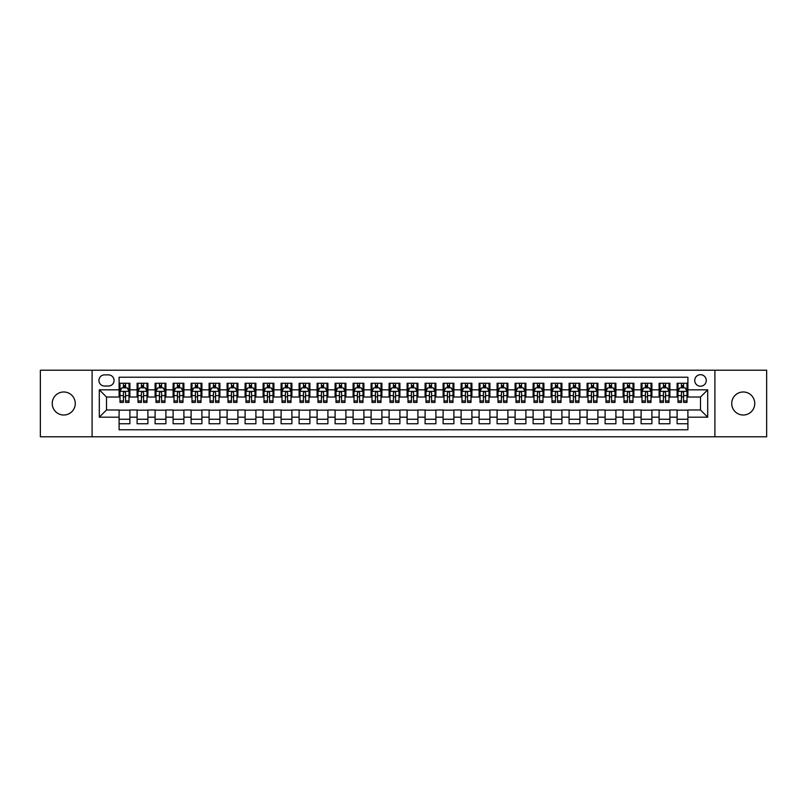 <?xml version="1.0" encoding="UTF-8"?>
<svg xmlns="http://www.w3.org/2000/svg" width="807" height="807" viewBox="0 0 807 807"><rect width="100%" height="100%" fill="white"/><g stroke="black" fill="none" stroke-linecap="round" stroke-linejoin="round"><path stroke-width="1.21" d="M743.247 391.98A11.52 11.52 0 0 0 731.727 403.5A11.52 11.52 0 0 0 743.247 415.02A11.52 11.52 0 0 0 754.767 403.5A11.52 11.52 0 0 0 743.247 391.98M63.753 391.98A11.52 11.52 0 0 0 52.233 403.5A11.52 11.52 0 0 0 63.753 415.02A11.52 11.52 0 0 0 75.273 403.5A11.52 11.52 0 0 0 63.753 391.98M700.496 374.7A5.76 5.76 0 0 0 694.736 380.46A5.76 5.76 0 0 0 700.496 386.22A5.76 5.76 0 0 0 706.256 380.46A5.76 5.76 0 0 0 700.496 374.7M714.901 436.799L766.65 436.799L766.65 370.201L714.901 370.201L714.901 436.799L92.099 436.799L92.099 370.201L40.35 370.201L40.35 436.799L92.099 436.799M687.897 383.254L677.103 383.254L677.103 389.821L669.901 389.821L669.901 397.024L677.103 397.024L677.103 389.821M669.901 389.821L669.901 383.254L659.097 383.254L659.097 389.821L651.905 389.821L651.905 397.024L659.097 397.024L659.097 389.821M651.905 389.821L651.905 383.254L641.101 383.254L641.101 389.821L633.899 389.821L633.899 397.024L641.101 397.024L641.101 389.821M633.899 389.821L633.899 383.254L623.105 383.254L623.105 389.821L615.902 389.821L615.902 397.024L623.105 397.024L623.105 389.821M615.902 389.821L615.902 383.254L605.099 383.254L605.099 389.821L597.896 389.821L597.896 397.024L605.099 397.024L605.099 389.821M597.896 389.821L597.896 383.254L587.103 383.254L587.103 389.821L579.9 389.821L579.9 397.024L587.103 397.024L587.103 389.821M579.9 389.821L579.9 383.254L569.096 383.254L569.096 389.821L561.904 389.821L561.904 397.024L569.096 397.024L569.096 389.821M561.904 389.821L561.904 383.254L551.1 383.254L551.1 389.821L543.898 389.821L543.898 397.024L551.1 397.024L551.1 389.821M543.898 389.821L543.898 383.254L533.104 383.254L533.104 389.821L525.902 389.821L525.902 397.024L533.104 397.024L533.104 389.821M525.902 389.821L525.902 383.254L515.098 383.254L515.098 389.821L507.896 389.821L507.896 397.024L515.098 397.024L515.098 389.821M507.896 389.821L507.896 383.254L497.102 383.254L497.102 389.821L489.899 389.821L489.899 397.024L497.102 397.024L497.102 389.821M489.899 389.821L489.899 383.254L479.096 383.254L479.096 389.821L471.903 389.821L471.903 397.024L479.096 397.024L479.096 389.821M471.903 389.821L471.903 383.254L461.1 383.254L461.1 389.821L453.897 389.821L453.897 397.024L461.1 397.024L461.1 389.821M453.897 389.821L453.897 383.254L443.104 383.254L443.104 389.821L435.901 389.821L435.901 397.024L443.104 397.024L443.104 389.821M435.901 389.821L435.901 383.254L425.097 383.254L425.097 389.821L417.905 389.821L417.905 397.024L425.097 397.024L425.097 389.821M417.905 389.821L417.905 383.254L407.101 383.254L407.101 389.821L399.899 389.821L399.899 397.024L407.101 397.024L407.101 389.821M399.899 389.821L399.899 383.254L389.095 383.254L389.095 389.821L381.903 389.821L381.903 397.024L389.095 397.024L389.095 389.821M381.903 389.821L381.903 383.254L371.099 383.254L371.099 389.821L363.896 389.821L363.896 397.024L371.099 397.024L371.099 389.821M363.896 389.821L363.896 383.254L353.103 383.254L353.103 389.821L345.9 389.821L345.9 397.024L353.103 397.024L353.103 389.821M345.9 389.821L345.9 383.254L335.097 383.254L335.097 389.821L327.904 389.821L327.904 397.024L335.097 397.024L335.097 389.821M327.904 389.821L327.904 383.254L317.101 383.254L317.101 389.821L309.898 389.821L309.898 397.024L317.101 397.024L317.101 389.821M309.898 389.821L309.898 383.254L299.104 383.254L299.104 389.821L291.902 389.821L291.902 397.024L299.104 397.024L299.104 389.821M291.902 389.821L291.902 383.254L281.098 383.254L281.098 389.821L273.896 389.821L273.896 397.024L281.098 397.024L281.098 389.821M273.896 389.821L273.896 383.254L263.102 383.254L263.102 389.821L255.9 389.821L255.9 397.024L263.102 397.024L263.102 389.821M255.9 389.821L255.9 383.254L245.096 383.254L245.096 389.821L237.904 389.821L237.904 397.024L245.096 397.024L245.096 389.821M237.904 389.821L237.904 383.254L227.1 383.254L227.1 389.821L219.897 389.821L219.897 397.024L227.1 397.024L227.1 389.821M219.897 389.821L219.897 383.254L209.104 383.254L209.104 389.821L201.901 389.821L201.901 397.024L209.104 397.024L209.104 389.821M201.901 389.821L201.901 383.254L191.098 383.254L191.098 389.821L183.895 389.821L183.895 397.024L191.098 397.024L191.098 389.821M183.895 389.821L183.895 383.254L173.101 383.254L173.101 389.821L165.899 389.821L165.899 397.024L173.101 397.024L173.101 389.821M165.899 389.821L165.899 383.254L155.095 383.254L155.095 389.821L147.903 389.821L147.903 397.024L155.095 397.024L155.095 389.821M147.903 389.821L147.903 383.254L137.099 383.254L137.099 397.024L129.897 397.024L129.897 383.254L119.103 383.254M119.103 423.746L129.897 423.746L129.897 409.976L137.099 409.976L137.099 423.746L147.903 423.746L147.903 409.976L155.095 409.976L155.095 417.179L147.903 417.179M155.095 417.179L155.095 423.746L165.899 423.746L165.899 409.976L173.101 409.976L173.101 417.179L165.899 417.179M173.101 417.179L173.101 423.746L183.895 423.746L183.895 409.976L191.098 409.976L191.098 417.179L183.895 417.179M191.098 417.179L191.098 423.746L201.901 423.746L201.901 409.976L209.104 409.976L209.104 417.179L201.901 417.179M209.104 417.179L209.104 423.746L219.897 423.746L219.897 409.976L227.1 409.976L227.1 417.179L219.897 417.179M227.1 417.179L227.1 423.746L237.904 423.746L237.904 409.976L245.096 409.976L245.096 417.179L237.904 417.179M245.096 417.179L245.096 423.746L255.9 423.746L255.9 409.976L263.102 409.976L263.102 417.179L255.9 417.179M263.102 417.179L263.102 423.746L273.896 423.746L273.896 409.976L281.098 409.976L281.098 417.179L273.896 417.179M281.098 417.179L281.098 423.746L291.902 423.746L291.902 409.976L299.104 409.976L299.104 417.179L291.902 417.179M299.104 417.179L299.104 423.746L309.898 423.746L309.898 409.976L317.101 409.976L317.101 417.179L309.898 417.179M317.101 417.179L317.101 423.746L327.904 423.746L327.904 409.976L335.097 409.976L335.097 417.179L327.904 417.179M335.097 417.179L335.097 423.746L345.9 423.746L345.9 409.976L353.103 409.976L353.103 417.179L345.9 417.179M353.103 417.179L353.103 423.746L363.896 423.746L363.896 409.976L371.099 409.976L371.099 417.179L363.896 417.179M371.099 417.179L371.099 423.746L381.903 423.746L381.903 409.976L389.095 409.976L389.095 417.179L381.903 417.179M389.095 417.179L389.095 423.746L399.899 423.746L399.899 409.976L407.101 409.976L407.101 417.179L399.899 417.179M407.101 417.179L407.101 423.746L417.905 423.746L417.905 409.976L425.097 409.976L425.097 417.179L417.905 417.179M425.097 417.179L425.097 423.746L435.901 423.746L435.901 409.976L443.104 409.976L443.104 417.179L435.901 417.179M443.104 417.179L443.104 423.746L453.897 423.746L453.897 409.976L461.1 409.976L461.1 417.179L453.897 417.179M461.1 417.179L461.1 423.746L471.903 423.746L471.903 409.976L479.096 409.976L479.096 417.179L471.903 417.179M479.096 417.179L479.096 423.746L489.899 423.746L489.899 409.976L497.102 409.976L497.102 417.179L489.899 417.179M497.102 417.179L497.102 423.746L507.896 423.746L507.896 409.976L515.098 409.976L515.098 417.179L507.896 417.179M515.098 417.179L515.098 423.746L525.902 423.746L525.902 409.976L533.104 409.976L533.104 417.179L525.902 417.179M533.104 417.179L533.104 423.746L543.898 423.746L543.898 409.976L551.1 409.976L551.1 417.179L543.898 417.179M551.1 417.179L551.1 423.746L561.904 423.746L561.904 409.976L569.096 409.976L569.096 417.179L561.904 417.179M569.096 417.179L569.096 423.746L579.9 423.746L579.9 409.976L587.103 409.976L587.103 417.179L579.9 417.179M587.103 417.179L587.103 423.746L597.896 423.746L597.896 409.976L605.099 409.976L605.099 417.179L597.896 417.179M605.099 417.179L605.099 423.746L615.902 423.746L615.902 409.976L623.105 409.976L623.105 417.179L615.902 417.179M623.105 417.179L623.105 423.746L633.899 423.746L633.899 409.976L641.101 409.976L641.101 417.179L633.899 417.179M641.101 417.179L641.101 423.746L651.905 423.746L651.905 409.976L659.097 409.976L659.097 417.179L651.905 417.179M659.097 417.179L659.097 423.746L669.901 423.746L669.901 409.976L677.103 409.976L677.103 417.179L669.901 417.179M104.517 386.039L108.481 386.039A5.578 5.578 0 0 0 114.059 380.46A5.578 5.578 0 0 0 108.481 374.882L104.517 374.882A5.578 5.578 0 0 0 98.938 380.46A5.578 5.578 0 0 0 104.517 386.039M714.901 370.201L92.099 370.201M687.897 389.821L687.897 377.222L119.103 377.222L119.103 397.024L106.504 397.024L106.504 409.976L119.103 409.976L119.103 429.778L687.897 429.778L687.897 409.976L700.496 409.976L700.496 397.024L687.897 397.024L687.897 389.821L707.699 389.821L707.699 417.179L687.897 417.179M119.103 417.179L99.301 417.179L99.301 389.821L119.103 389.821M677.103 417.179L677.103 423.746L687.897 423.746M119.103 387.753L120.001 387.753M123.421 387.753L125.579 387.753M128.999 387.753L129.897 387.753M119.103 396.842L120.001 396.842M123.421 396.842L125.579 396.842M128.999 396.842L129.897 396.842M119.103 410.158L129.897 410.158M119.103 419.247L129.897 419.247M137.099 396.842L137.997 396.842M141.417 396.842L143.575 396.842M146.995 396.842L147.903 396.842M137.099 387.753L137.997 387.753M141.417 387.753L143.575 387.753M146.995 387.753L147.903 387.753M137.099 410.158L147.903 410.158M137.099 419.247L147.903 419.247M155.095 410.158L165.899 410.158M155.095 419.247L165.899 419.247M155.095 387.753L156.003 387.753M159.423 387.753L161.582 387.753M165.001 387.753L165.899 387.753M155.095 396.842L156.003 396.842M159.423 396.842L161.582 396.842M165.001 396.842L165.899 396.842M173.101 410.158L183.895 410.158M173.101 419.247L183.895 419.247M173.101 387.753L173.999 387.753M177.419 387.753L179.578 387.753M182.997 387.753L183.895 387.753M173.101 396.842L173.999 396.842M177.419 396.842L179.578 396.842M182.997 396.842L183.895 396.842M191.098 410.158L201.901 410.158M191.098 419.247L201.901 419.247M191.098 387.753L191.995 387.753M195.415 387.753L197.584 387.753M201.004 387.753L201.901 387.753M191.098 396.842L191.995 396.842M195.415 396.842L197.584 396.842M201.004 396.842L201.901 396.842M209.104 410.158L219.897 410.158M209.104 419.247L219.897 419.247M209.104 387.753L210.002 387.753M213.421 387.753L215.58 387.753M219 387.753L219.897 387.753M209.104 396.842L210.002 396.842M213.421 396.842L215.58 396.842M219 396.842L219.897 396.842M227.1 410.158L237.904 410.158M227.1 419.247L237.904 419.247M227.1 387.753L227.998 387.753M231.417 387.753L233.576 387.753M236.996 387.753L237.904 387.753M227.1 396.842L227.998 396.842M231.417 396.842L233.576 396.842M236.996 396.842L237.904 396.842M245.096 410.158L255.9 410.158M245.096 419.247L255.9 419.247M245.096 387.753L246.004 387.753M249.424 387.753L251.582 387.753M255.002 387.753L255.9 387.753M245.096 396.842L246.004 396.842M249.424 396.842L251.582 396.842M255.002 396.842L255.9 396.842M263.102 410.158L273.896 410.158M263.102 419.247L273.896 419.247M263.102 387.753L264 387.753M267.42 387.753L269.578 387.753M272.998 387.753L273.896 387.753M263.102 396.842L264 396.842M267.42 396.842L269.578 396.842M272.998 396.842L273.896 396.842M281.098 410.158L291.902 410.158M281.098 419.247L291.902 419.247M281.098 387.753L281.996 387.753M285.416 387.753L287.585 387.753M291.004 387.753L291.902 387.753M281.098 396.842L281.996 396.842M285.416 396.842L287.585 396.842M291.004 396.842L291.902 396.842M299.104 410.158L309.898 410.158M299.104 419.247L309.898 419.247M299.104 387.753L300.002 387.753M303.422 387.753L305.581 387.753M309 387.753L309.898 387.753M299.104 396.842L300.002 396.842M303.422 396.842L305.581 396.842M309 396.842L309.898 396.842M317.101 410.158L327.904 410.158M317.101 419.247L327.904 419.247M317.101 387.753L317.998 387.753M321.418 387.753L323.577 387.753M326.996 387.753L327.904 387.753M317.101 396.842L317.998 396.842M321.418 396.842L323.577 396.842M326.996 396.842L327.904 396.842M335.097 410.158L345.9 410.158M335.097 419.247L345.9 419.247M335.097 387.753L336.005 387.753M339.424 387.753L341.583 387.753M345.003 387.753L345.9 387.753M335.097 396.842L336.005 396.842M339.424 396.842L341.583 396.842M345.003 396.842L345.9 396.842M353.103 410.158L363.896 410.158M353.103 419.247L363.896 419.247M353.103 387.753L354.001 387.753M357.42 387.753L359.579 387.753M362.999 387.753L363.896 387.753M353.103 396.842L354.001 396.842M357.42 396.842L359.579 396.842M362.999 396.842L363.896 396.842M371.099 410.158L381.903 410.158M371.099 419.247L381.903 419.247M371.099 387.753L371.997 387.753M375.416 387.753L377.575 387.753M381.005 387.753L381.903 387.753M371.099 396.842L371.997 396.842M375.416 396.842L377.575 396.842M381.005 396.842L381.903 396.842M389.095 410.158L399.899 410.158M389.095 419.247L399.899 419.247M389.095 387.753L390.003 387.753M393.423 387.753L395.581 387.753M399.001 387.753L399.899 387.753M389.095 396.842L390.003 396.842M393.423 396.842L395.581 396.842M399.001 396.842L399.899 396.842M407.101 410.158L417.905 410.158M407.101 419.247L417.905 419.247M407.101 387.753L407.999 387.753M411.419 387.753L413.577 387.753M416.997 387.753L417.905 387.753M407.101 396.842L407.999 396.842M411.419 396.842L413.577 396.842M416.997 396.842L417.905 396.842M425.097 410.158L435.901 410.158M425.097 419.247L435.901 419.247M425.097 387.753L425.995 387.753M429.425 387.753L431.584 387.753M435.003 387.753L435.901 387.753M425.097 396.842L425.995 396.842M429.425 396.842L431.584 396.842M435.003 396.842L435.901 396.842M443.104 410.158L453.897 410.158M443.104 419.247L453.897 419.247M443.104 387.753L444.001 387.753M447.421 387.753L449.58 387.753M452.999 387.753L453.897 387.753M443.104 396.842L444.001 396.842M447.421 396.842L449.58 396.842M452.999 396.842L453.897 396.842M461.1 410.158L471.903 410.158M461.1 419.247L471.903 419.247M461.1 387.753L461.997 387.753M465.417 387.753L467.576 387.753M470.995 387.753L471.903 387.753M461.1 396.842L461.997 396.842M465.417 396.842L467.576 396.842M470.995 396.842L471.903 396.842M479.096 410.158L489.899 410.158M479.096 419.247L489.899 419.247M479.096 387.753L480.004 387.753M483.423 387.753L485.582 387.753M489.002 387.753L489.899 387.753M479.096 396.842L480.004 396.842M483.423 396.842L485.582 396.842M489.002 396.842L489.899 396.842M497.102 410.158L507.896 410.158M497.102 419.247L507.896 419.247M497.102 387.753L498 387.753M501.419 387.753L503.578 387.753M506.998 387.753L507.896 387.753M497.102 396.842L498 396.842M501.419 396.842L503.578 396.842M506.998 396.842L507.896 396.842M515.098 410.158L525.902 410.158M515.098 419.247L525.902 419.247M515.098 387.753L515.996 387.753M519.415 387.753L521.584 387.753M525.004 387.753L525.902 387.753M515.098 396.842L515.996 396.842M519.415 396.842L521.584 396.842M525.004 396.842L525.902 396.842M533.104 410.158L543.898 410.158M533.104 419.247L543.898 419.247M533.104 387.753L534.002 387.753M537.422 387.753L539.58 387.753M543 387.753L543.898 387.753M533.104 396.842L534.002 396.842M537.422 396.842L539.58 396.842M543 396.842L543.898 396.842M551.1 410.158L561.904 410.158M551.1 419.247L561.904 419.247M551.1 387.753L551.998 387.753M555.418 387.753L557.576 387.753M560.996 387.753L561.904 387.753M551.1 396.842L551.998 396.842M555.418 396.842L557.576 396.842M560.996 396.842L561.904 396.842M569.096 410.158L579.9 410.158M569.096 419.247L579.9 419.247M569.096 387.753L570.004 387.753M573.424 387.753L575.583 387.753M579.002 387.753L579.9 387.753M569.096 396.842L570.004 396.842M573.424 396.842L575.583 396.842M579.002 396.842L579.9 396.842M587.103 410.158L597.896 410.158M587.103 419.247L597.896 419.247M587.103 387.753L588 387.753M591.42 387.753L593.579 387.753M596.998 387.753L597.896 387.753M587.103 396.842L588 396.842M591.42 396.842L593.579 396.842M596.998 396.842L597.896 396.842M605.099 410.158L615.902 410.158M605.099 419.247L615.902 419.247M605.099 387.753L605.996 387.753M609.416 387.753L611.585 387.753M615.005 387.753L615.902 387.753M605.099 396.842L605.996 396.842M609.416 396.842L611.585 396.842M615.005 396.842L615.902 396.842M623.105 410.158L633.899 410.158M623.105 419.247L633.899 419.247M623.105 387.753L624.003 387.753M627.422 387.753L629.581 387.753M633.001 387.753L633.899 387.753M623.105 396.842L624.003 396.842M627.422 396.842L629.581 396.842M633.001 396.842L633.899 396.842M641.101 410.158L651.905 410.158M641.101 419.247L651.905 419.247M641.101 387.753L641.999 387.753M645.418 387.753L647.577 387.753M650.997 387.753L651.905 387.753M641.101 396.842L641.999 396.842M645.418 396.842L647.577 396.842M650.997 396.842L651.905 396.842M659.097 410.158L669.901 410.158M659.097 419.247L669.901 419.247M659.097 387.753L660.005 387.753M663.425 387.753L665.583 387.753M669.003 387.753L669.901 387.753M659.097 396.842L660.005 396.842M663.425 396.842L665.583 396.842M669.003 396.842L669.901 396.842M677.103 410.158L687.897 410.158M677.103 419.247L687.897 419.247M677.103 387.753L678.001 387.753M681.421 387.753L683.579 387.753M686.999 387.753L687.897 387.753M677.103 396.842L678.001 396.842M681.421 396.842L683.579 396.842M686.999 396.842L687.897 396.842M106.504 397.024L99.301 389.821M106.504 409.976L99.301 417.179M707.699 389.821L700.496 397.024M707.699 417.179L700.496 409.976M125.579 385.595L123.421 385.595M128.999 400.958L125.579 400.958L125.579 402.421L128.999 402.421L128.999 391.435L127.203 387.844L121.796 387.844L120.001 391.435L120.001 402.421L123.421 402.421L123.421 400.958L120.001 400.958M120.001 391.435L120.001 383.254M128.999 391.435L128.999 383.254M123.421 387.844L123.421 383.254M125.579 383.254L125.579 387.844M125.579 400.958L125.579 392.787C124.863 391.405 124.137 391.405 123.421 392.787L123.421 400.958M143.575 385.595L141.417 385.595M146.995 400.958L143.575 400.958L143.575 402.421L146.995 402.421L146.995 391.435L145.199 387.844L139.803 387.844L137.997 391.435L137.997 402.421L141.417 402.421L141.417 400.958L137.997 400.958M137.997 391.435L137.997 383.254M146.995 391.435L146.995 383.254M141.417 387.844L141.417 383.254M143.575 383.254L143.575 387.844M143.575 400.958L143.575 392.787C142.859 391.405 142.143 391.405 141.417 392.787L141.417 400.958M161.582 385.595L159.423 385.595M165.001 400.958L161.582 400.958L161.582 402.421L165.001 402.421L165.001 391.435L163.196 387.844L157.799 387.844L156.003 391.435L156.003 402.421L159.423 402.421L159.423 400.958L156.003 400.958M156.003 391.435L156.003 383.254M165.001 391.435L165.001 383.254M159.423 387.844L159.423 383.254M161.582 383.254L161.582 387.844M161.582 400.958L161.582 392.787C160.865 391.405 160.139 391.405 159.423 392.787L159.423 400.958M179.578 385.595L177.419 385.595M182.997 400.958L179.578 400.958L179.578 402.421L182.997 402.421L182.997 391.435L181.202 387.844L175.805 387.844L173.999 391.435L173.999 402.421L177.419 402.421L177.419 400.958L173.999 400.958M173.999 391.435L173.999 383.254M182.997 391.435L182.997 383.254M177.419 387.844L177.419 383.254M179.578 383.254L179.578 387.844M179.578 400.958L179.578 392.787C178.861 391.405 178.145 391.405 177.419 392.787L177.419 400.958M197.584 385.595L195.415 385.595M201.004 400.958L197.584 400.958L197.584 402.421L201.004 402.421L201.004 391.435L199.198 387.844L193.801 387.844L191.995 391.435L191.995 402.421L195.415 402.421L195.415 400.958L191.995 400.958M191.995 391.435L191.995 383.254M201.004 391.435L201.004 383.254M195.415 387.844L195.415 383.254M197.584 383.254L197.584 387.844M197.584 400.958L197.584 392.787C196.858 391.405 196.141 391.405 195.415 392.787L195.415 400.958M215.58 385.595L213.421 385.595M219 400.958L215.58 400.958L215.58 402.421L219 402.421L219 391.435L217.204 387.844L211.797 387.844L210.002 391.435L210.002 402.421L213.421 402.421L213.421 400.958L210.002 400.958M210.002 391.435L210.002 383.254M219 391.435L219 383.254M213.421 387.844L213.421 383.254M215.58 383.254L215.58 387.844M215.58 400.958L215.58 392.787C214.864 391.405 214.137 391.405 213.421 392.787L213.421 400.958M233.576 385.595L231.417 385.595M236.996 400.958L233.576 400.958L233.576 402.421L236.996 402.421L236.996 391.435L235.2 387.844L229.803 387.844L227.998 391.435L227.998 402.421L231.417 402.421L231.417 400.958L227.998 400.958M227.998 391.435L227.998 383.254M236.996 391.435L236.996 383.254M231.417 387.844L231.417 383.254M233.576 383.254L233.576 387.844M233.576 400.958L233.576 392.787C232.86 391.405 232.144 391.405 231.417 392.787L231.417 400.958M251.582 385.595L249.424 385.595M255.002 400.958L251.582 400.958L251.582 402.421L255.002 402.421L255.002 391.435L253.196 387.844L247.799 387.844L246.004 391.435L246.004 402.421L249.424 402.421L249.424 400.958L246.004 400.958M246.004 391.435L246.004 383.254M255.002 391.435L255.002 383.254M249.424 387.844L249.424 383.254M251.582 383.254L251.582 387.844M251.582 400.958L251.582 392.787C250.856 391.405 250.14 391.405 249.424 392.787L249.424 400.958M269.578 385.595L267.42 385.595M272.998 400.958L269.578 400.958L269.578 402.421L272.998 402.421L272.998 391.435L271.202 387.844L265.796 387.844L264 391.435L264 402.421L267.42 402.421L267.42 400.958L264 400.958M264 391.435L264 383.254M272.998 391.435L272.998 383.254M267.42 387.844L267.42 383.254M269.578 383.254L269.578 387.844M269.578 400.958L269.578 392.787C268.862 391.405 268.146 391.405 267.42 392.787L267.42 400.958M287.585 385.595L285.416 385.595M291.004 400.958L287.585 400.958L287.585 402.421L291.004 402.421L291.004 391.435L289.199 387.844L283.802 387.844L281.996 391.435L281.996 402.421L285.416 402.421L285.416 400.958L281.996 400.958M281.996 391.435L281.996 383.254M291.004 391.435L291.004 383.254M285.416 387.844L285.416 383.254M287.585 383.254L287.585 387.844M287.585 400.958L287.585 392.787C286.858 391.405 286.142 391.405 285.416 392.787L285.416 400.958M305.581 385.595L303.422 385.595M309 400.958L305.581 400.958L305.581 402.421L309 402.421L309 391.435L307.205 387.844L301.798 387.844L300.002 391.435L300.002 402.421L303.422 402.421L303.422 400.958L300.002 400.958M300.002 391.435L300.002 383.254M309 391.435L309 383.254M303.422 387.844L303.422 383.254M305.581 383.254L305.581 387.844M305.581 400.958L305.581 392.787C304.864 391.405 304.138 391.405 303.422 392.787L303.422 400.958M323.577 385.595L321.418 385.595M326.996 400.958L323.577 400.958L323.577 402.421L326.996 402.421L326.996 391.435L325.201 387.844L319.804 387.844L317.998 391.435L317.998 402.421L321.418 402.421L321.418 400.958L317.998 400.958M317.998 391.435L317.998 383.254M326.996 391.435L326.996 383.254M321.418 387.844L321.418 383.254M323.577 383.254L323.577 387.844M323.577 400.958L323.577 392.787C322.861 391.405 322.144 391.405 321.418 392.787L321.418 400.958M341.583 385.595L339.424 385.595M345.003 400.958L341.583 400.958L341.583 402.421L345.003 402.421L345.003 391.435L343.197 387.844L337.8 387.844L336.005 391.435L336.005 402.421L339.424 402.421L339.424 400.958L336.005 400.958M336.005 391.435L336.005 383.254M345.003 391.435L345.003 383.254M339.424 387.844L339.424 383.254M341.583 383.254L341.583 387.844M341.583 400.958L341.583 392.787C340.857 391.405 340.14 391.405 339.424 392.787L339.424 400.958M359.579 385.595L357.42 385.595M362.999 400.958L359.579 400.958L359.579 402.421L362.999 402.421L362.999 391.435L361.203 387.844L355.796 387.844L354.001 391.435L354.001 402.421L357.42 402.421L357.42 400.958L354.001 400.958M354.001 391.435L354.001 383.254M362.999 391.435L362.999 383.254M357.42 387.844L357.42 383.254M359.579 383.254L359.579 387.844M359.579 400.958L359.579 392.787C358.863 391.405 358.137 391.405 357.42 392.787L357.42 400.958M377.575 385.595L375.416 385.595M381.005 400.958L377.575 400.958L377.575 402.421L381.005 402.421L381.005 391.435L379.199 387.844L373.802 387.844L371.997 391.435L371.997 402.421L375.416 402.421L375.416 400.958L371.997 400.958M371.997 391.435L371.997 383.254M381.005 391.435L381.005 383.254M375.416 387.844L375.416 383.254M377.575 383.254L377.575 387.844M377.575 400.958L377.575 392.787C376.859 391.405 376.143 391.405 375.416 392.787L375.416 400.958M395.581 385.595L393.423 385.595M399.001 400.958L395.581 400.958L395.581 402.421L399.001 402.421L399.001 391.435L397.195 387.844L391.798 387.844L390.003 391.435L390.003 402.421L393.423 402.421L393.423 400.958L390.003 400.958M390.003 391.435L390.003 383.254M399.001 391.435L399.001 383.254M393.423 387.844L393.423 383.254M395.581 383.254L395.581 387.844M395.581 400.958L395.581 392.787C394.865 391.405 394.139 391.405 393.423 392.787L393.423 400.958M413.577 385.595L411.419 385.595M416.997 400.958L413.577 400.958L413.577 402.421L416.997 402.421L416.997 391.435L415.202 387.844L409.805 387.844L407.999 391.435L407.999 402.421L411.419 402.421L411.419 400.958L407.999 400.958M407.999 391.435L407.999 383.254M416.997 391.435L416.997 383.254M411.419 387.844L411.419 383.254M413.577 383.254L413.577 387.844M413.577 400.958L413.577 392.787C412.861 391.405 412.145 391.405 411.419 392.787L411.419 400.958M431.584 385.595L429.425 385.595M435.003 400.958L431.584 400.958L431.584 402.421L435.003 402.421L435.003 391.435L433.198 387.844L427.801 387.844L425.995 391.435L425.995 402.421L429.425 402.421L429.425 400.958L425.995 400.958M425.995 391.435L425.995 383.254M435.003 391.435L435.003 383.254M429.425 387.844L429.425 383.254M431.584 383.254L431.584 387.844M431.584 400.958L431.584 392.787C430.857 391.405 430.141 391.405 429.425 392.787L429.425 400.958M449.58 385.595L447.421 385.595M452.999 400.958L449.58 400.958L449.58 402.421L452.999 402.421L452.999 391.435L451.204 387.844L445.797 387.844L444.001 391.435L444.001 402.421L447.421 402.421L447.421 400.958L444.001 400.958M444.001 391.435L444.001 383.254M452.999 391.435L452.999 383.254M447.421 387.844L447.421 383.254M449.58 383.254L449.58 387.844M449.58 400.958L449.58 392.787C448.863 391.405 448.137 391.405 447.421 392.787L447.421 400.958M467.576 385.595L465.417 385.595M470.995 400.958L467.576 400.958L467.576 402.421L470.995 402.421L470.995 391.435L469.2 387.844L463.803 387.844L461.997 391.435L461.997 402.421L465.417 402.421L465.417 400.958L461.997 400.958M461.997 391.435L461.997 383.254M470.995 391.435L470.995 383.254M465.417 387.844L465.417 383.254M467.576 383.254L467.576 387.844M467.576 400.958L467.576 392.787C466.86 391.405 466.143 391.405 465.417 392.787L465.417 400.958M485.582 385.595L483.423 385.595M489.002 400.958L485.582 400.958L485.582 402.421L489.002 402.421L489.002 391.435L487.196 387.844L481.799 387.844L480.004 391.435L480.004 402.421L483.423 402.421L483.423 400.958L480.004 400.958M480.004 391.435L480.004 383.254M489.002 391.435L489.002 383.254M483.423 387.844L483.423 383.254M485.582 383.254L485.582 387.844M485.582 400.958L485.582 392.787C484.866 391.405 484.139 391.405 483.423 392.787L483.423 400.958M503.578 385.595L501.419 385.595M506.998 400.958L503.578 400.958L503.578 402.421L506.998 402.421L506.998 391.435L505.202 387.844L499.795 387.844L498 391.435L498 402.421L501.419 402.421L501.419 400.958L498 400.958M498 391.435L498 383.254M506.998 391.435L506.998 383.254M501.419 387.844L501.419 383.254M503.578 383.254L503.578 387.844M503.578 400.958L503.578 392.787C502.862 391.405 502.146 391.405 501.419 392.787L501.419 400.958M521.584 385.595L519.415 385.595M525.004 400.958L521.584 400.958L521.584 402.421L525.004 402.421L525.004 391.435L523.198 387.844L517.801 387.844L515.996 391.435L515.996 402.421L519.415 402.421L519.415 400.958L515.996 400.958M515.996 391.435L515.996 383.254M525.004 391.435L525.004 383.254M519.415 387.844L519.415 383.254M521.584 383.254L521.584 387.844M521.584 400.958L521.584 392.787C520.858 391.405 520.142 391.405 519.415 392.787L519.415 400.958M539.58 385.595L537.422 385.595M543 400.958L539.58 400.958L539.58 402.421L543 402.421L543 391.435L541.204 387.844L535.798 387.844L534.002 391.435L534.002 402.421L537.422 402.421L537.422 400.958L534.002 400.958M534.002 391.435L534.002 383.254M543 391.435L543 383.254M537.422 387.844L537.422 383.254M539.58 383.254L539.58 387.844M539.58 400.958L539.58 392.787C538.864 391.405 538.138 391.405 537.422 392.787L537.422 400.958M557.576 385.595L555.418 385.595M560.996 400.958L557.576 400.958L557.576 402.421L560.996 402.421L560.996 391.435L559.201 387.844L553.804 387.844L551.998 391.435L551.998 402.421L555.418 402.421L555.418 400.958L551.998 400.958M551.998 391.435L551.998 383.254M560.996 391.435L560.996 383.254M555.418 387.844L555.418 383.254M557.576 383.254L557.576 387.844M557.576 400.958L557.576 392.787C556.86 391.405 556.144 391.405 555.418 392.787L555.418 400.958M575.583 385.595L573.424 385.595M579.002 400.958L575.583 400.958L575.583 402.421L579.002 402.421L579.002 391.435L577.197 387.844L571.8 387.844L570.004 391.435L570.004 402.421L573.424 402.421L573.424 400.958L570.004 400.958M570.004 391.435L570.004 383.254M579.002 391.435L579.002 383.254M573.424 387.844L573.424 383.254M575.583 383.254L575.583 387.844M575.583 400.958L575.583 392.787C574.856 391.405 574.14 391.405 573.424 392.787L573.424 400.958M593.579 385.595L591.42 385.595M596.998 400.958L593.579 400.958L593.579 402.421L596.998 402.421L596.998 391.435L595.203 387.844L589.796 387.844L588 391.435L588 402.421L591.42 402.421L591.42 400.958L588 400.958M588 391.435L588 383.254M596.998 391.435L596.998 383.254M591.42 387.844L591.42 383.254M593.579 383.254L593.579 387.844M593.579 400.958L593.579 392.787C592.863 391.405 592.136 391.405 591.42 392.787L591.42 400.958M611.585 385.595L609.416 385.595M615.005 400.958L611.585 400.958L611.585 402.421L615.005 402.421L615.005 391.435L613.199 387.844L607.802 387.844L605.996 391.435L605.996 402.421L609.416 402.421L609.416 400.958L605.996 400.958M605.996 391.435L605.996 383.254M615.005 391.435L615.005 383.254M609.416 387.844L609.416 383.254M611.585 383.254L611.585 387.844M611.585 400.958L611.585 392.787C610.859 391.405 610.142 391.405 609.416 392.787L609.416 400.958M629.581 385.595L627.422 385.595M633.001 400.958L629.581 400.958L629.581 402.421L633.001 402.421L633.001 391.435L631.195 387.844L625.798 387.844L624.003 391.435L624.003 402.421L627.422 402.421L627.422 400.958L624.003 400.958M624.003 391.435L624.003 383.254M633.001 391.435L633.001 383.254M627.422 387.844L627.422 383.254M629.581 383.254L629.581 387.844M629.581 400.958L629.581 392.787C628.865 391.405 628.139 391.405 627.422 392.787L627.422 400.958M647.577 385.595L645.418 385.595M650.997 400.958L647.577 400.958L647.577 402.421L650.997 402.421L650.997 391.435L649.201 387.844L643.804 387.844L641.999 391.435L641.999 402.421L645.418 402.421L645.418 400.958L641.999 400.958M641.999 391.435L641.999 383.254M650.997 391.435L650.997 383.254M645.418 387.844L645.418 383.254M647.577 383.254L647.577 387.844M647.577 400.958L647.577 392.787C646.861 391.405 646.145 391.405 645.418 392.787L645.418 400.958M665.583 385.595L663.425 385.595M669.003 400.958L665.583 400.958L665.583 402.421L669.003 402.421L669.003 391.435L667.197 387.844L661.801 387.844L660.005 391.435L660.005 402.421L663.425 402.421L663.425 400.958L660.005 400.958M660.005 391.435L660.005 383.254M669.003 391.435L669.003 383.254M663.425 387.844L663.425 383.254M665.583 383.254L665.583 387.844M665.583 400.958L665.583 392.787C664.857 391.405 664.141 391.405 663.425 392.787L663.425 400.958M683.579 385.595L681.421 385.595M686.999 400.958L683.579 400.958L683.579 402.421L686.999 402.421L686.999 391.435L685.204 387.844L679.797 387.844L678.001 391.435L678.001 402.421L681.421 402.421L681.421 400.958L678.001 400.958M678.001 391.435L678.001 383.254M686.999 391.435L686.999 383.254M681.421 387.844L681.421 383.254M683.579 383.254L683.579 387.844M683.579 400.958L683.579 392.787C682.863 391.405 682.137 391.405 681.421 392.787L681.421 400.958M137.099 417.179L129.897 417.179M137.099 389.821L129.897 389.821M128.959 391.355L120.041 391.355M120.001 388.833L121.302 388.833M127.698 388.833L128.999 388.833M123.421 395.612L120.001 395.612M128.999 395.612L125.579 395.612M125.579 386.735L123.421 386.735M146.955 391.355L138.047 391.355M137.997 388.833L139.308 388.833M145.694 388.833L146.995 388.833M141.417 395.612L137.997 395.612M146.995 395.612L143.575 395.612M143.575 386.735L141.417 386.735M164.951 391.355L156.044 391.355M156.003 388.833L157.304 388.833M163.7 388.833L165.001 388.833M159.423 395.612L156.003 395.612M165.001 395.612L161.582 395.612M161.582 386.735L159.423 386.735M182.957 391.355L174.05 391.355M173.999 388.833L175.301 388.833M181.696 388.833L182.997 388.833M177.419 395.612L173.999 395.612M182.997 395.612L179.578 395.612M179.578 386.735L177.419 386.735M200.953 391.355L192.046 391.355M191.995 388.833L193.307 388.833M199.692 388.833L201.004 388.833M195.415 395.612L191.995 395.612M201.004 395.612L197.584 395.612M197.584 386.735L195.415 386.735M218.959 391.355L210.042 391.355M210.002 388.833L211.303 388.833M217.698 388.833L219 388.833M213.421 395.612L210.002 395.612M219 395.612L215.58 395.612M215.58 386.735L213.421 386.735M236.955 391.355L228.048 391.355M227.998 388.833L229.309 388.833M235.694 388.833L236.996 388.833M231.417 395.612L227.998 395.612M236.996 395.612L233.576 395.612M233.576 386.735L231.417 386.735M254.951 391.355L246.044 391.355M246.004 388.833L247.305 388.833M253.691 388.833L255.002 388.833M249.424 395.612L246.004 395.612M255.002 395.612L251.582 395.612M251.582 386.735L249.424 386.735M272.958 391.355L264.04 391.355M264 388.833L265.301 388.833M271.697 388.833L272.998 388.833M267.42 395.612L264 395.612M272.998 395.612L269.578 395.612M269.578 386.735L267.42 386.735M290.954 391.355L282.047 391.355M281.996 388.833L283.307 388.833M289.693 388.833L291.004 388.833M285.416 395.612L281.996 395.612M291.004 395.612L287.585 395.612M287.585 386.735L285.416 386.735M308.96 391.355L300.043 391.355M300.002 388.833L301.304 388.833M307.699 388.833L309 388.833M303.422 395.612L300.002 395.612M309 395.612L305.581 395.612M305.581 386.735L303.422 386.735M326.956 391.355L318.049 391.355M317.998 388.833L319.31 388.833M325.695 388.833L326.996 388.833M321.418 395.612L317.998 395.612M326.996 395.612L323.577 395.612M323.577 386.735L321.418 386.735M344.952 391.355L336.045 391.355M336.005 388.833L337.306 388.833M343.691 388.833L345.003 388.833M339.424 395.612L336.005 395.612M345.003 395.612L341.583 395.612M341.583 386.735L339.424 386.735M362.958 391.355L354.041 391.355M354.001 388.833L355.302 388.833M361.697 388.833L362.999 388.833M357.42 395.612L354.001 395.612M362.999 395.612L359.579 395.612M359.579 386.735L357.42 386.735M380.954 391.355L372.047 391.355M371.997 388.833L373.308 388.833M379.693 388.833L381.005 388.833M375.416 395.612L371.997 395.612M381.005 395.612L377.575 395.612M377.575 386.735L375.416 386.735M398.951 391.355L390.043 391.355M390.003 388.833L391.304 388.833M397.7 388.833L399.001 388.833M393.423 395.612L390.003 395.612M399.001 395.612L395.581 395.612M395.581 386.735L393.423 386.735M416.957 391.355L408.049 391.355M407.999 388.833L409.3 388.833M415.696 388.833L416.997 388.833M411.419 395.612L407.999 395.612M416.997 395.612L413.577 395.612M413.577 386.735L411.419 386.735M434.953 391.355L426.046 391.355M425.995 388.833L427.307 388.833M433.692 388.833L435.003 388.833M429.425 395.612L425.995 395.612M435.003 395.612L431.584 395.612M431.584 386.735L429.425 386.735M452.959 391.355L444.042 391.355M444.001 388.833L445.303 388.833M451.698 388.833L452.999 388.833M447.421 395.612L444.001 395.612M452.999 395.612L449.58 395.612M449.58 386.735L447.421 386.735M470.955 391.355L462.048 391.355M461.997 388.833L463.309 388.833M469.694 388.833L470.995 388.833M465.417 395.612L461.997 395.612M470.995 395.612L467.576 395.612M467.576 386.735L465.417 386.735M488.951 391.355L480.044 391.355M480.004 388.833L481.305 388.833M487.69 388.833L489.002 388.833M483.423 395.612L480.004 395.612M489.002 395.612L485.582 395.612M485.582 386.735L483.423 386.735M506.957 391.355L498.04 391.355M498 388.833L499.301 388.833M505.696 388.833L506.998 388.833M501.419 395.612L498 395.612M506.998 395.612L503.578 395.612M503.578 386.735L501.419 386.735M524.953 391.355L516.046 391.355M515.996 388.833L517.307 388.833M523.693 388.833L525.004 388.833M519.415 395.612L515.996 395.612M525.004 395.612L521.584 395.612M521.584 386.735L519.415 386.735M542.96 391.355L534.042 391.355M534.002 388.833L535.303 388.833M541.699 388.833L543 388.833M537.422 395.612L534.002 395.612M543 395.612L539.58 395.612M539.58 386.735L537.422 386.735M560.956 391.355L552.049 391.355M551.998 388.833L553.309 388.833M559.695 388.833L560.996 388.833M555.418 395.612L551.998 395.612M560.996 395.612L557.576 395.612M557.576 386.735L555.418 386.735M578.952 391.355L570.045 391.355M570.004 388.833L571.306 388.833M577.691 388.833L579.002 388.833M573.424 395.612L570.004 395.612M579.002 395.612L575.583 395.612M575.583 386.735L573.424 386.735M596.958 391.355L588.041 391.355M588 388.833L589.302 388.833M595.697 388.833L596.998 388.833M591.42 395.612L588 395.612M596.998 395.612L593.579 395.612M593.579 386.735L591.42 386.735M614.954 391.355L606.047 391.355M605.996 388.833L607.308 388.833M613.693 388.833L615.005 388.833M609.416 395.612L605.996 395.612M615.005 395.612L611.585 395.612M611.585 386.735L609.416 386.735M632.95 391.355L624.043 391.355M624.003 388.833L625.304 388.833M631.699 388.833L633.001 388.833M627.422 395.612L624.003 395.612M633.001 395.612L629.581 395.612M629.581 386.735L627.422 386.735M650.956 391.355L642.049 391.355M641.999 388.833L643.3 388.833M649.696 388.833L650.997 388.833M645.418 395.612L641.999 395.612M650.997 395.612L647.577 395.612M647.577 386.735L645.418 386.735M668.953 391.355L660.045 391.355M660.005 388.833L661.306 388.833M667.692 388.833L669.003 388.833M663.425 395.612L660.005 395.612M669.003 395.612L665.583 395.612M665.583 386.735L663.425 386.735M686.959 391.355L678.041 391.355M678.001 388.833L679.302 388.833M685.698 388.833L686.999 388.833M681.421 395.612L678.001 395.612M686.999 395.612L683.579 395.612M683.579 386.735L681.421 386.735"/></g></svg>
